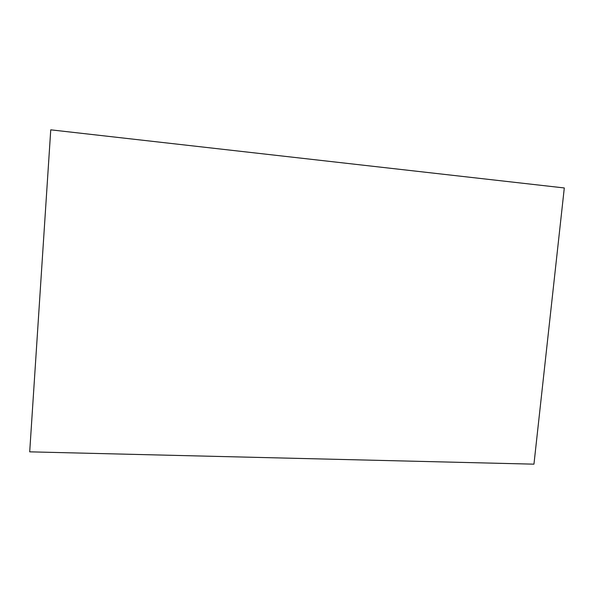 <?xml version="1.0" encoding="UTF-8"?>
<svg xmlns="http://www.w3.org/2000/svg" width="594" height="594" viewBox="0 0 594 594"><rect width="100%" height="100%" fill="white"/><g stroke="black" fill="none" stroke-linecap="round" stroke-linejoin="round"><path stroke-width="0.89" d="M533.954 464.166L564.3 187.956L50.75 129.834L29.7 451.841L533.954 464.166"/></g></svg>
